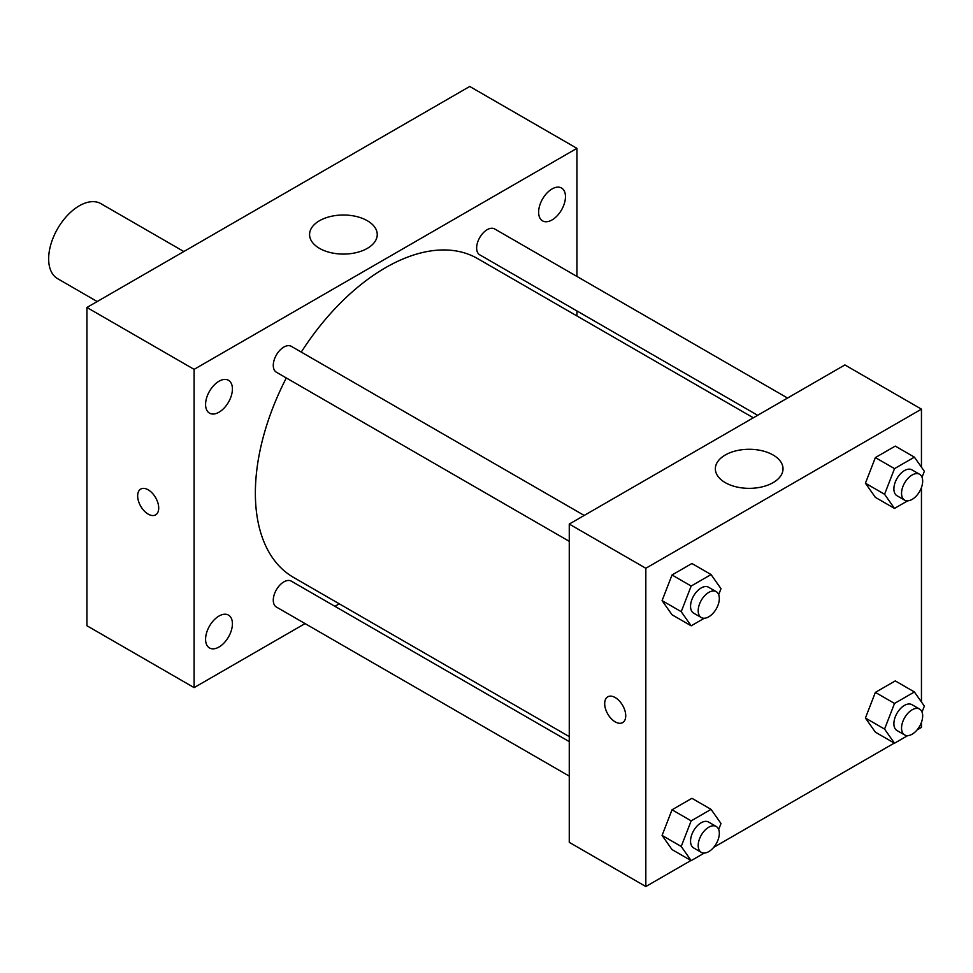 <?xml version="1.0" encoding="UTF-8"?>
<svg xmlns="http://www.w3.org/2000/svg" width="973" height="973" viewBox="0 0 973 973"><rect width="100%" height="100%" fill="white"/><g stroke="black" fill="none" stroke-linecap="round" stroke-linejoin="round"><path stroke-width="1.46" d="M183.836 251.533L100.924 203.673A43.311 25.006 120 0 0 67.551 215.276A43.311 25.006 120 0 0 48.65 258.854A43.311 25.006 120 0 0 57.626 278.679L97.215 301.545M305.048 623.584L194.113 687.619L86.925 625.736L86.925 307.48L469.74 86.463L576.928 148.346L576.928 276.429M552.044 188.957A18.974 10.946 120 0 0 539.65 205.668A18.974 10.946 120 0 0 542.557 220.871A18.974 10.946 120 0 0 561.53 209.913A18.974 10.946 120 0 0 561.53 188.008A18.974 10.946 120 0 0 552.044 188.957M218.998 381.234A18.974 10.946 120 0 0 206.604 397.945A18.974 10.946 120 0 0 209.511 413.148A18.974 10.946 120 0 0 228.485 402.202A18.974 10.946 120 0 0 228.485 380.297A18.974 10.946 120 0 0 218.998 381.234M218.998 616.043A18.974 10.946 120 0 0 206.604 632.754A18.974 10.946 120 0 0 209.511 647.957A18.974 10.946 120 0 0 228.485 637.011A18.974 10.946 120 0 0 228.485 615.106A18.974 10.946 120 0 0 218.998 616.043M194.113 687.619L194.113 369.363L86.925 307.48M194.113 369.363L576.928 148.346M367.344 248.358A33.836 19.533 180 0 1 330.467 252.591A33.836 19.533 180 0 1 309.572 234.542A33.836 19.533 180 0 1 343.408 215.009A33.836 19.533 180 0 1 377.244 234.542A33.836 19.533 180 0 1 367.344 248.358M339.273 603.819L334.931 606.325M158.708 508.052A14.887 8.599 60 0 1 155.619 514.863A14.887 8.599 60 0 1 140.732 506.264A14.887 8.599 60 0 1 140.732 489.078A14.887 8.599 60 0 1 152.214 493.068A14.887 8.599 60 0 1 158.708 508.052M155.631 514.863A14.887 8.599 60 0 1 140.744 506.264A14.887 8.599 60 0 1 140.744 489.078M576.928 310.934L576.928 315.945M787.558 398.042L494.673 228.947A14.948 8.623 120 0 0 487.193 229.677A14.948 8.623 120 0 0 476.636 247.981A14.948 8.623 120 0 0 479.725 254.817L757.675 415.301M569.266 741.621L291.316 581.149A14.948 8.623 120 0 0 283.848 581.89A14.948 8.623 120 0 0 273.279 600.195A14.948 8.623 120 0 0 276.381 607.03L569.266 776.126M584.214 515.447L291.316 346.339A14.948 8.623 120 0 0 283.848 347.081A14.948 8.623 120 0 0 274.082 360.253A14.948 8.623 120 0 0 276.381 372.221L569.266 541.329M286.317 377.962A184.067 106.276 120 0 0 255.364 493.129A184.067 106.276 120 0 0 293.493 577.39L569.266 736.61M753.333 417.794L477.561 258.575A184.067 106.276 120 0 0 301.265 352.08M690.939 860.497L645.829 886.537L569.266 842.338L569.266 524.07L844.892 364.936L921.455 409.147L921.455 467.186M921.455 722.319L921.455 727.403L917.053 729.945M894.284 743.092L713.708 847.349M875.372 497.373L865.423 483.216L875.372 457.59L895.269 446.096L875.372 457.59L865.423 483.216L875.372 497.373L894.515 508.417L884.566 494.272L894.515 468.633L914.401 457.152L924.35 471.297L922.027 477.269M672.027 849.575L662.078 835.43L672.027 809.791L691.912 798.31L672.027 809.791L662.078 835.43L672.027 849.575L691.171 860.631L681.222 846.474L691.171 820.847L711.056 809.366L721.005 823.511L718.682 829.483M921.455 487.509L921.455 701.995M645.829 886.537L645.829 568.268L921.455 409.147M875.372 732.17L865.423 718.025L875.372 692.387L895.269 680.905L875.372 692.387L865.423 718.025L875.372 732.17L894.515 743.226L884.566 729.081L894.515 703.443L914.401 691.961L924.35 706.106L922.027 712.078M672.027 614.766L662.078 600.621L672.027 574.982L691.912 563.501L672.027 574.982L662.078 600.621L672.027 614.766L691.171 625.821L681.222 611.676L691.171 586.038L711.056 574.557L721.005 588.701L718.682 594.673M645.829 568.268L569.266 524.07M725.262 482.632A33.836 19.533 180 0 1 715.35 468.816A33.836 19.533 180 0 1 749.186 449.283A33.836 19.533 180 0 1 783.022 468.816A33.836 19.533 180 0 1 762.139 486.865A33.836 19.533 180 0 1 725.262 482.632M625.736 715.8A14.887 8.599 60 0 1 622.647 722.611A14.887 8.599 60 0 1 607.76 714.024A14.887 8.599 60 0 1 607.76 696.826A14.887 8.599 60 0 1 619.242 700.815A14.887 8.599 60 0 1 625.736 715.8M622.659 722.611A14.887 8.599 60 0 1 607.772 714.012A14.887 8.599 60 0 1 607.772 696.826M704.294 618.244L691.171 625.821M716.237 591.669L708.587 587.242A14.948 8.623 120 0 0 697.069 591.256A14.948 8.623 120 0 0 690.55 606.288A14.948 8.623 120 0 0 693.64 613.124L701.29 617.551A14.948 8.623 120 0 0 716.237 608.916A14.948 8.623 120 0 0 716.237 591.669A14.948 8.623 120 0 0 704.72 595.671A14.948 8.623 120 0 0 698.2 610.703A14.948 8.623 120 0 0 701.29 617.551M681.222 611.676L662.078 600.621M691.171 586.038L672.027 574.982M711.056 574.557L691.912 563.501M907.639 500.84L894.515 508.417M919.582 474.265L911.932 469.85A14.948 8.623 120 0 0 900.414 473.851A14.948 8.623 120 0 0 893.895 488.884A14.948 8.623 120 0 0 896.984 495.731L904.647 500.146A14.948 8.623 120 0 0 919.582 491.523A14.948 8.623 120 0 0 919.582 474.265A14.948 8.623 120 0 0 908.077 478.266A14.948 8.623 120 0 0 901.545 493.311A14.948 8.623 120 0 0 904.647 500.146M884.566 494.272L865.423 483.216M894.515 468.633L875.372 457.59M914.401 457.152L895.269 446.096M704.294 853.053L691.171 860.631M716.237 826.478L708.587 822.051A14.948 8.623 120 0 0 697.069 826.053A14.948 8.623 120 0 0 690.55 841.098A14.948 8.623 120 0 0 693.64 847.933L701.29 852.36A14.948 8.623 120 0 0 716.237 843.725A14.948 8.623 120 0 0 716.237 826.478A14.948 8.623 120 0 0 704.72 830.48A14.948 8.623 120 0 0 698.2 845.513A14.948 8.623 120 0 0 701.29 852.36M681.222 846.474L662.078 835.43M691.171 820.847L672.027 809.791M711.056 809.366L691.912 798.31M907.639 735.649L894.515 743.226M919.582 709.074L911.932 704.659A14.948 8.623 120 0 0 900.414 708.66A14.948 8.623 120 0 0 893.895 723.693A14.948 8.623 120 0 0 896.984 730.528L904.647 734.956A14.948 8.623 120 0 0 919.582 726.332A14.948 8.623 120 0 0 919.582 709.074A14.948 8.623 120 0 0 908.077 713.075A14.948 8.623 120 0 0 901.545 728.108A14.948 8.623 120 0 0 904.647 734.956M884.566 729.081L865.423 718.025M894.515 703.443L875.372 692.387M914.401 691.961L895.269 680.905"/></g></svg>

